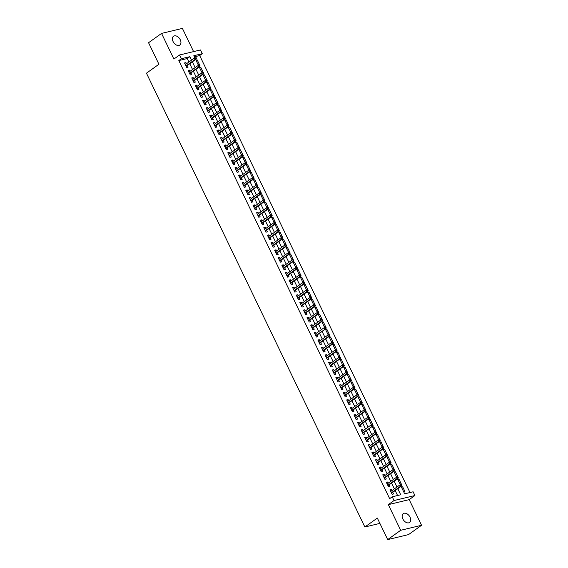 <?xml version="1.0" encoding="UTF-8"?>
<svg xmlns="http://www.w3.org/2000/svg" width="568" height="568" viewBox="0 0 568 568"><rect width="100%" height="100%" fill="white"/><g stroke="black" fill="none" stroke-linecap="round" stroke-linejoin="round"><path stroke-width="0.85" d="M410.039 517.178A5.424 3.557 54.4 0 0 403.266 513.642A5.424 3.557 54.4 0 0 402.818 518.918A5.424 3.557 54.4 0 0 409.585 522.453A5.424 3.557 54.4 0 0 410.039 517.178M180.276 39.774A5.424 3.557 54.4 0 0 173.51 36.238A5.424 3.557 54.4 0 0 173.062 41.514A5.424 3.557 54.4 0 0 179.829 45.05A5.424 3.557 54.4 0 0 180.276 39.774M401.065 486.357L404.657 493.819L413.113 491.789L414.917 495.53L394.05 500.543L392.247 496.801L400.71 494.771L397.792 488.707M409.201 499.627L388.334 504.64L400.681 530.292L387.688 539.6L408.555 534.587L421.548 525.279L409.201 499.627L414.917 495.53M193.589 51.61L182.413 28.4L161.553 33.413L173.893 59.065L179.609 54.968L200.476 49.956L202.279 53.697L193.816 55.728L194.874 57.922M409.982 492.541L199.68 55.557L202.279 53.697M400.681 530.292L421.548 525.279M387.688 539.6L377.329 518.073L364.862 527.005L146.452 73.194L158.926 64.255L148.56 42.721L161.553 33.413M391.913 490.624L391.366 489.481L389.953 489.815L392.119 494.309L393.532 493.975L392.736 492.328M388.313 483.134L387.759 481.991L386.354 482.331L388.512 486.826L389.925 486.485L389.137 484.838M384.706 475.643L384.16 474.5L382.747 474.841L384.912 479.335L386.318 478.994L385.53 477.354M381.107 468.153L380.553 467.01L379.147 467.35L381.305 471.845L382.718 471.504L381.923 469.864M377.5 460.669L376.953 459.526L375.54 459.86L377.706 464.354L379.112 464.02L378.324 462.373M373.893 453.179L373.346 452.036L371.933 452.376L374.099 456.871L375.505 456.53L374.717 454.883M370.293 445.688L369.74 444.545L368.334 444.886L370.492 449.38L371.905 449.04L371.117 447.399M366.687 438.198L366.14 437.055L364.727 437.395L366.892 441.89L368.298 441.549L367.51 439.909M363.087 430.714L362.533 429.571L361.12 429.905L363.286 434.399L364.699 434.066L363.903 432.418M359.48 423.224L358.926 422.081L357.52 422.422L359.679 426.916L361.092 426.575L360.304 424.928M355.873 415.733L355.327 414.59L353.914 414.931L356.079 419.425L357.485 419.085L356.697 417.445M352.274 408.243L351.72 407.1L350.314 407.441L352.472 411.935L353.885 411.594L353.09 409.954M348.667 400.76L348.12 399.616L346.707 399.95L348.873 404.444L350.279 404.111L349.49 402.464M345.06 393.269L344.513 392.126L343.1 392.467L345.266 396.961L346.679 396.62L345.884 394.973M341.46 385.779L340.906 384.635L339.501 384.976L341.659 389.47L343.072 389.13L342.284 387.49M337.853 378.288L337.307 377.145L335.894 377.486L338.059 381.98L339.465 381.639L338.677 379.999M334.254 370.805L333.7 369.661L332.294 369.995L334.453 374.49L335.865 374.156L335.07 372.509M330.647 363.314L330.093 362.171L328.687 362.512L330.853 367.006L332.259 366.665L331.471 365.018M327.04 355.824L326.493 354.68L325.081 355.021L327.246 359.516L328.652 359.175L327.864 357.535M323.44 348.333L322.887 347.19L321.481 347.531L323.639 352.025L325.052 351.684L324.257 350.044M319.834 340.85L319.287 339.707L317.874 340.04L320.04 344.535L321.445 344.201L320.657 342.554M316.234 333.359L315.68 332.216L314.267 332.557L316.433 337.051L317.846 336.71L317.05 335.063M312.627 325.869L312.073 324.726L310.668 325.066L312.826 329.561L314.239 329.22L313.451 327.58M309.02 318.385L308.474 317.235L307.061 317.576L309.226 322.07L310.632 321.729L309.844 320.089M305.421 310.895L304.867 309.752L303.461 310.085L305.619 314.58L307.032 314.246L306.237 312.599M301.814 303.404L301.267 302.261L299.854 302.602L302.02 307.096L303.426 306.755L302.637 305.108M298.207 295.914L297.66 294.771L296.248 295.111L298.413 299.606L299.826 299.265L299.031 297.625M294.607 288.43L294.054 287.28L292.648 287.621L294.806 292.115L296.219 291.774L295.431 290.134M291.001 280.94L290.454 279.797L289.041 280.13L291.206 284.625L292.612 284.291L291.824 282.644M287.401 273.449L286.847 272.306L285.441 272.647L287.6 277.141L289.013 276.801L288.217 275.161M283.794 265.959L283.24 264.816L281.834 265.157L283.993 269.651L285.406 269.31L284.618 267.67M280.187 258.476L279.641 257.332L278.228 257.666L280.393 262.16L281.799 261.82L281.011 260.179M276.588 250.985L276.034 249.842L274.628 250.176L276.786 254.67L278.199 254.336L277.404 252.689M272.981 243.494L272.434 242.351L271.021 242.692L273.187 247.186L274.592 246.846L273.804 245.206M269.381 236.004L268.827 234.861L267.414 235.202L269.58 239.696L270.993 239.355L270.198 237.715M265.774 228.521L265.221 227.377L263.815 227.711L265.973 232.206L267.386 231.865L266.598 230.225M262.167 221.03L261.621 219.887L260.208 220.221L262.373 224.715L263.779 224.381L262.991 222.734M258.568 213.54L258.014 212.396L256.608 212.737L258.767 217.232L260.179 216.891L259.384 215.251M254.961 206.049L254.414 204.906L253.001 205.247L255.167 209.741L256.573 209.4L255.785 207.76M251.354 198.566L250.807 197.423L249.395 197.756L251.56 202.251L252.973 201.91L252.178 200.27M247.754 191.075L247.201 189.932L245.795 190.273L247.953 194.76L249.366 194.426L248.578 192.779M244.148 183.585L243.601 182.442L242.188 182.782L244.354 187.277L245.759 186.936L244.971 185.296M240.548 176.094L239.994 174.951L238.588 175.292L240.747 179.786L242.16 179.445L241.364 177.805M236.941 168.611L236.387 167.468L234.982 167.801L237.14 172.296L238.553 171.955L237.765 170.315M233.334 161.12L232.788 159.977L231.375 160.318L233.54 164.805L234.946 164.471L234.158 162.824M229.735 153.63L229.181 152.487L227.775 152.827L229.934 157.322L231.346 156.981L230.551 155.341M226.128 146.139L225.581 144.996L224.168 145.337L226.334 149.831L227.74 149.49L226.951 147.85M222.528 138.656L221.974 137.513L220.561 137.846L222.727 142.341L224.14 142L223.345 140.36M218.921 131.165L218.368 130.022L216.962 130.363L219.12 134.85L220.533 134.517L219.745 132.869M215.315 123.675L214.768 122.532L213.355 122.873L215.52 127.367L216.926 127.026L216.138 125.386M211.715 116.184L211.161 115.041L209.755 115.382L211.914 119.876L213.327 119.536L212.531 117.895M208.108 108.701L207.561 107.558L206.149 107.892L208.314 112.386L209.72 112.045L208.932 110.405M204.501 101.21L203.955 100.067L202.542 100.408L204.707 104.895L206.12 104.562L205.325 102.914M200.902 93.72L200.348 92.577L198.942 92.918L201.1 97.412L202.513 97.071L201.725 95.431M197.295 86.23L196.748 85.086L195.335 85.427L197.501 89.921L198.906 89.581L198.118 87.941M193.695 78.746L193.141 77.603L191.736 77.937L193.894 82.431L195.307 82.09L194.512 80.45M190.088 71.256L189.534 70.112L188.129 70.453L190.287 74.941L191.7 74.607L190.912 72.96M196.187 60.648L197.21 59.91L199.375 64.404L198.133 64.702M199.787 68.139L200.816 67.4L202.982 71.895L201.739 72.193M203.394 75.622L204.423 74.891L206.582 79.385L205.346 79.683M206.993 83.113L208.023 82.374L210.188 86.868L208.946 87.167M210.6 90.603L211.63 89.865L213.788 94.359L212.553 94.657M214.207 98.094L215.229 97.355L217.395 101.849L216.159 102.148M217.807 105.577L218.836 104.846L221.002 109.34L219.759 109.638M221.413 113.067L222.443 112.329L224.601 116.823L223.366 117.122M225.02 120.558L226.043 119.82L228.208 124.314L226.966 124.612M228.62 128.048L229.649 127.31L231.808 131.804L230.572 132.103M232.227 135.532L233.256 134.801L235.415 139.295L234.179 139.593M235.826 143.022L236.856 142.284L239.021 146.778L237.779 147.077M239.433 150.513L240.463 149.774L242.621 154.269L241.386 154.567M243.04 158.003L244.062 157.265L246.228 161.759L244.986 162.058M246.64 165.487L247.669 164.756L249.835 169.25L248.592 169.548M250.247 172.977L251.276 172.239L253.434 176.733L252.199 177.031M253.846 180.468L254.876 179.729L257.041 184.224L255.799 184.522M257.453 187.958L258.483 187.22L260.641 191.714L259.406 192.012M261.06 195.442L262.082 194.71L264.248 199.205L263.012 199.496M264.66 202.932L265.689 202.194L267.855 206.688L266.612 206.986M268.266 210.423L269.296 209.684L271.454 214.179L270.219 214.477M271.873 217.913L272.896 217.175L275.061 221.669L273.819 221.967M275.473 225.397L276.502 224.665L278.661 229.16L277.425 229.451M279.08 232.887L280.109 232.149L282.268 236.643L281.032 236.941M282.679 240.378L283.709 239.639L285.874 244.133L284.632 244.432M286.286 247.868L287.316 247.13L289.474 251.624L288.239 251.922M289.893 255.351L290.915 254.62L293.081 259.114L291.838 259.406M293.493 262.842L294.522 262.104L296.688 266.598L295.445 266.896M297.099 270.332L298.129 269.594L300.287 274.088L299.052 274.387M300.699 277.823L301.729 277.085L303.894 281.579L302.652 281.877M304.306 285.306L305.335 284.575L307.494 289.069L306.259 289.361M307.913 292.797L308.935 292.058L311.101 296.553L309.865 296.851M311.512 300.287L312.542 299.549L314.707 304.043L313.465 304.341M315.119 307.778L316.149 307.039L318.307 311.534L317.072 311.832M318.726 315.261L319.748 314.53L321.914 319.024L320.671 319.315M322.326 322.752L323.355 322.013L325.521 326.508L324.278 326.806M325.933 330.242L326.962 329.504L329.12 333.998L327.885 334.296M329.532 337.733L330.562 336.994L332.727 341.489L331.485 341.787M333.139 345.216L334.169 344.485L336.327 348.979L335.092 349.27M336.746 352.707L337.768 351.968L339.934 356.463L338.691 356.761M340.346 360.197L341.375 359.459L343.541 363.953L342.298 364.251M343.952 367.688L344.982 366.949L347.14 371.444L345.905 371.742M347.552 375.171L348.582 374.44L350.747 378.934L349.505 379.225M351.159 382.662L352.188 381.923L354.347 386.417L353.111 386.716M354.766 390.152L355.788 389.414L357.954 393.908L356.718 394.206M358.365 397.643L359.395 396.904L361.56 401.399L360.318 401.697M361.972 405.126L363.002 404.395L365.16 408.882L363.925 409.18M365.579 412.616L366.601 411.878L368.767 416.372L367.524 416.671M369.179 420.107L370.208 419.369L372.374 423.863L371.131 424.161M372.785 427.597L373.815 426.859L375.973 431.353L374.738 431.652M376.385 435.081L377.415 434.35L379.58 438.837L378.338 439.135M379.992 442.571L381.021 441.833L383.18 446.327L381.945 446.625M383.599 450.062L384.621 449.323L386.787 453.818L385.544 454.116M387.199 457.552L388.228 456.814L390.394 461.308L389.151 461.606M390.805 465.036L391.835 464.305L393.993 468.792L392.758 469.09M394.412 472.526L395.435 471.788L397.6 476.282L396.357 476.58M398.012 480.017L399.041 479.278L401.2 483.773L399.964 484.071M199.68 55.557L194.348 56.843M195.974 60.208L197.21 59.91M199.581 67.698L200.816 67.4M203.181 75.189L204.423 74.891M206.787 82.672L208.023 82.374M210.387 90.163L211.63 89.865M213.994 97.653L215.229 97.355M217.601 105.144L218.836 104.846M221.201 112.627L222.443 112.329M224.807 120.118L226.043 119.82M228.407 127.608L229.649 127.31M232.014 135.099L233.256 134.801M235.621 142.582L236.856 142.284M239.22 150.073L240.463 149.774M242.827 157.563L244.062 157.265M246.434 165.054L247.669 164.756M250.034 172.537L251.276 172.239M253.64 180.028L254.876 179.729M257.24 187.518L258.483 187.22M260.847 195.009L262.082 194.71M264.454 202.492L265.689 202.194M268.053 209.982L269.296 209.684M271.66 217.473L272.896 217.175M275.26 224.964L276.502 224.665M278.867 232.447L280.109 232.149M282.474 239.937L283.709 239.639M286.073 247.428L287.316 247.13M289.68 254.918L290.915 254.62M293.287 262.402L294.522 262.104M296.886 269.892L298.129 269.594M300.493 277.383L301.729 277.085M304.093 284.873L305.335 284.575M307.7 292.357L308.935 292.058M311.307 299.847L312.542 299.549M314.906 307.338L316.149 307.039M318.513 314.828L319.748 314.53M322.113 322.312L323.355 322.013M325.72 329.802L326.962 329.504M329.326 337.293L330.562 336.994M332.926 344.783L334.169 344.485M336.533 352.266L337.768 351.968M340.14 359.757L341.375 359.459M343.739 367.248L344.982 366.949M347.346 374.738L348.582 374.44M350.946 382.221L352.188 381.923M354.553 389.712L355.788 389.414M358.159 397.202L359.395 396.904M361.759 404.693L363.002 404.395M365.366 412.176L366.601 411.878M368.966 419.667L370.208 419.369M372.572 427.157L373.815 426.859M376.179 434.648L377.415 434.35M379.779 442.131L381.021 441.833M383.386 449.622L384.621 449.323M386.993 457.112L388.228 456.814M390.592 464.603L391.835 464.305M394.199 472.086L395.435 471.788M397.799 479.577L399.041 479.278M401.406 487.067L402.641 486.769L404.806 491.263L403.571 491.561M188.938 62.004L187.27 58.539L178.813 60.577L389.655 498.661L392.247 496.801M397.579 495.523L395.193 490.567M394.37 488.863L391.586 483.084M390.77 481.373L387.987 475.594M387.163 473.882L384.38 468.103M383.563 466.399L380.78 460.612M379.956 458.909L377.173 453.129M376.35 451.418L373.566 445.639M372.75 443.927L369.967 438.148M369.143 436.444L366.36 430.658M365.536 428.954L362.76 423.174M361.937 421.463L359.154 415.684M358.33 413.973L355.547 408.193M354.73 406.489L351.947 400.703M351.123 398.999L348.34 393.219M347.517 391.508L344.733 385.729M343.917 384.018L341.134 378.238M340.31 376.534L337.527 370.748M336.71 369.044L333.927 363.264M333.104 361.553L330.32 355.774M329.497 354.063L326.714 348.283M325.897 346.579L323.114 340.793M322.29 339.089L319.507 333.309M318.683 331.598L315.907 325.819M315.084 324.108L312.301 318.329M311.477 316.624L308.694 310.838M307.877 309.134L305.094 303.355M304.27 301.644L301.487 295.864M300.664 294.153L297.88 288.374M297.064 286.67L294.281 280.883M293.457 279.179L290.674 273.4M289.857 271.689L287.074 265.909M286.251 264.198L283.467 258.419M282.644 256.715L279.861 250.928M279.044 249.224L276.261 243.445M275.437 241.734L272.654 235.954M271.831 234.243L269.054 228.464M268.231 226.76L265.448 220.973M264.624 219.269L261.841 213.49M261.024 211.779L258.241 205.999M257.418 204.288L254.634 198.509M253.811 196.805L251.028 191.018M250.211 189.314L247.428 183.535M246.604 181.824L243.821 176.044M243.005 174.333L240.221 168.554M239.398 166.85L236.615 161.063M235.791 159.359L233.008 153.58M232.191 151.869L229.408 146.09M228.584 144.379L225.801 138.599M224.978 136.895L222.202 131.109M221.378 129.405L218.595 123.625M217.771 121.914L214.988 116.135M214.171 114.424L211.388 108.644M210.565 106.94L207.781 101.154M206.958 99.45L204.175 93.67M203.358 91.959L200.575 86.18M199.751 84.469L196.968 78.689M196.145 76.985L193.369 71.199M192.545 69.495L189.762 63.715M186.481 63.765L185.935 62.622L184.522 62.963L186.687 67.457L188.093 67.116L187.305 65.476M364.862 527.005L379.893 523.391M388.334 504.64L394.05 500.543M178.813 60.577L181.412 58.71L179.609 54.968M195.633 59.505L198.473 65.412M199.24 66.996L202.08 72.903M202.84 74.479L205.687 80.386M206.447 81.969L209.287 87.877M210.054 89.46L212.894 95.367M213.653 96.951L216.5 102.858M217.26 104.434L220.1 110.341M220.86 111.924L223.707 117.832M224.466 119.415L227.306 125.322M228.073 126.905L230.913 132.813M231.673 134.389L234.52 140.296M235.28 141.879L238.12 147.786M238.879 149.37L241.727 155.277M242.486 156.86L245.326 162.767M246.093 164.344L248.933 170.251M249.693 171.834L252.54 177.741M253.3 179.325L256.14 185.232M256.906 186.815L259.746 192.722M260.506 194.299L263.353 200.206M264.113 201.789L266.953 207.696M267.713 209.28L270.56 215.187M271.319 216.77L274.159 222.677M274.926 224.254L277.766 230.161M278.526 231.744L281.373 237.651M282.133 239.234L284.973 245.142M285.732 246.725L288.579 252.625M289.339 254.208L292.179 260.116M292.946 261.699L295.786 267.606M296.546 269.189L299.393 275.097M300.152 276.68L302.993 282.58M303.759 284.163L306.599 290.07M307.359 291.654L310.206 297.561M310.966 299.144L313.806 305.051M314.565 306.635L317.413 312.535M318.172 314.118L321.012 320.025M321.779 321.609L324.619 327.516M325.379 329.099L328.226 335.006M328.986 336.59L331.826 342.49M332.585 344.073L335.432 349.98M336.192 351.564L339.032 357.471M339.799 359.054L342.639 364.961M343.399 366.545L346.246 372.445M347.005 374.028L349.845 379.935M350.612 381.519L353.452 387.426M354.212 389.009L357.059 394.916M357.819 396.5L360.659 402.4M361.418 403.983L364.265 409.89M365.025 411.473L367.865 417.381M368.632 418.964L371.472 424.871M372.232 426.454L375.079 432.355M375.839 433.938L378.678 439.845M379.438 441.428L382.285 447.335M383.045 448.919L385.885 454.826M386.652 456.409L389.492 462.309M390.251 463.893L393.099 469.8M393.858 471.383L396.698 477.29M397.465 478.874L400.305 484.781M191.537 60.144L189.868 56.679L181.412 58.71M396.968 487.003L394.185 481.217M393.368 479.513L390.585 473.733M389.762 472.022L386.978 466.243M386.155 464.532L383.379 458.752M382.555 457.048L379.772 451.262M378.948 449.558L376.165 443.778M375.349 442.067L372.565 436.288M371.742 434.577L368.959 428.797M368.135 427.093L365.352 421.307M364.535 419.603L361.752 413.823M360.928 412.112L358.145 406.333M357.322 404.622L354.546 398.842M353.722 397.139L350.939 391.352M350.115 389.648L347.332 383.869M346.515 382.157L343.732 376.378M342.909 374.667L340.125 368.888M339.302 367.184L336.526 361.397M335.702 359.693L332.919 353.914M332.095 352.203L329.312 346.423M328.496 344.712L325.712 338.933M324.889 337.229L322.106 331.442M321.282 329.738L318.499 323.959M317.682 322.248L314.899 316.468M314.076 314.757L311.292 308.978M310.469 307.274L307.693 301.487M306.869 299.783L304.086 294.004M303.262 292.293L300.479 286.513M299.663 284.802L296.879 279.023M296.056 277.319L293.273 271.532M292.449 269.828L289.673 264.049M288.849 262.338L286.066 256.558M285.243 254.847L282.459 249.068M281.643 247.364L278.86 241.577M278.036 239.874L275.253 234.094M274.429 232.383L271.646 226.604M270.829 224.892L268.046 219.113M267.223 217.409L264.439 211.623M263.616 209.919L260.84 204.139M260.016 202.428L257.233 196.649M256.409 194.938L253.626 189.158M252.81 187.454L250.026 181.668M249.203 179.964L246.42 174.184M245.596 172.473L242.82 166.694M241.996 164.983L239.213 159.203M238.39 157.499L235.606 151.713M234.79 150.009L232.007 144.229M231.183 142.518L228.4 136.739M227.576 135.028L224.793 129.248M223.977 127.544L221.193 121.758M220.37 120.054L217.587 114.274M216.763 112.563L213.987 106.784M213.163 105.073L210.38 99.293M209.556 97.589L206.773 91.803M205.957 90.099L203.174 84.32M202.35 82.608L199.567 76.829M198.743 75.118L195.967 69.339M195.144 67.635L192.36 61.848M187.27 58.539L189.868 56.679M184.763 63.46L185.935 62.622M401.619 487.507L402.641 486.769M188.37 70.95L189.534 70.112M191.97 78.441L193.141 77.603M195.577 85.924L196.748 85.086M199.183 93.415L200.348 92.577M202.783 100.905L203.955 100.067M206.39 108.396L207.561 107.558M209.99 115.879L211.161 115.041M213.596 123.37L214.768 122.532M217.203 130.86L218.368 130.022M220.803 138.351L221.974 137.513M224.41 145.834L225.581 144.996M228.016 153.324L229.181 152.487M231.616 160.815L232.788 159.977M235.223 168.305L236.387 167.468M238.823 175.789L239.994 174.951M242.429 183.279L243.601 182.442M246.036 190.77L247.201 189.932M249.636 198.26L250.807 197.423M253.243 205.744L254.414 204.906M256.842 213.234L258.014 212.396M260.449 220.725L261.621 219.887M264.056 228.215L265.221 227.377M267.656 235.699L268.827 234.861M271.263 243.189L272.434 242.351M274.869 250.68L276.034 249.842M278.469 258.17L279.641 257.332M282.076 265.654L283.24 264.816M285.676 273.144L286.847 272.306M289.282 280.635L290.454 279.797M292.889 288.125L294.054 287.28M296.489 295.608L297.66 294.771M300.096 303.099L301.267 302.261M303.695 310.589L304.867 309.752M307.302 318.08L308.474 317.235M310.909 325.563L312.073 324.726M314.509 333.054L315.68 332.216M318.115 340.544L319.287 339.707M321.722 348.035L322.887 347.19M325.322 355.518L326.493 354.68M328.929 363.009L330.093 362.171M332.529 370.499L333.7 369.661M336.135 377.99L337.307 377.145M339.742 385.473L340.906 384.635M343.342 392.964L344.513 392.126M346.949 400.454L348.12 399.616M350.548 407.945L351.72 407.1M354.155 415.428L355.327 414.59M357.762 422.919L358.926 422.081M361.362 430.409L362.533 429.571M364.968 437.9L366.14 437.055M368.575 445.383L369.74 444.545M372.175 452.873L373.346 452.036M375.782 460.364L376.953 459.526M379.381 467.847L380.553 467.01M382.988 475.338L384.16 474.5M386.595 482.828L387.759 481.991M390.195 490.319L391.366 489.481M186.134 66.314L196.18 59.115L195.165 59.356L185.963 65.952M195.924 58.518L196.485 58.383L196.13 57.631L195.562 57.766L195.924 58.518L195.165 59.356L194.519 58.007L185.317 64.603M195.562 57.766L196.13 57.631M196.18 59.115L196.485 58.383M189.74 73.797L199.787 66.598L198.772 66.847L189.57 73.442M199.531 66.009L200.092 65.874L199.73 65.121L198.125 65.498L199.141 65.249L199.531 66.009L198.772 66.847L198.125 65.498L188.917 72.093M199.787 66.598L200.092 65.874M199.73 65.121L199.141 65.249M193.347 81.288L203.394 74.088L202.378 74.33L193.17 80.926M203.131 73.492L203.699 73.357L203.337 72.612L202.769 72.747L203.131 73.492L202.378 74.33L201.725 72.988L192.524 79.584M202.769 72.747L203.337 72.612M203.394 74.088L203.699 73.357M196.947 88.778L206.993 81.579L205.978 81.82L196.776 88.416M206.738 80.983L207.299 80.848L206.937 80.102L205.332 80.471L206.347 80.23L206.738 80.983L205.978 81.82L205.332 80.471L196.123 87.067M206.993 81.579L207.299 80.848M206.937 80.102L206.347 80.23M200.554 96.269L210.6 89.069L209.585 89.311L200.376 95.907M210.337 88.473L210.905 88.338L210.543 87.586L209.982 87.72L210.337 88.473L209.585 89.311L208.932 87.962L199.73 94.558M209.982 87.72L210.543 87.586M210.6 89.069L210.905 88.338M204.153 103.752L214.2 96.553L213.185 96.801L203.983 103.397M213.944 95.964L214.505 95.829L214.15 95.076L212.538 95.452L213.554 95.204L213.944 95.964L213.185 96.801L212.538 95.452L203.337 102.048M214.2 96.553L214.505 95.829M214.15 95.076L213.554 95.204M207.76 111.243L217.807 104.043L216.791 104.285L207.59 110.881M217.551 103.447L218.112 103.312L217.75 102.567L217.189 102.701L217.551 103.447L216.791 104.285L216.145 102.943L206.937 109.539M217.189 102.701L217.75 102.567M217.807 104.043L218.112 103.312M211.367 118.733L221.413 111.534L220.398 111.775L211.189 118.371M221.151 110.938L221.719 110.803L221.357 110.057L219.745 110.426L220.76 110.185L221.151 110.938L220.398 111.775L219.745 110.426L210.543 117.022M221.413 111.534L221.719 110.803M221.357 110.057L220.76 110.185M214.967 126.224L225.013 119.024L223.998 119.266L214.796 125.862M224.758 118.428L225.319 118.293L224.964 117.541L224.395 117.675L224.758 118.428L223.998 119.266L223.352 117.917L214.15 124.513M224.395 117.675L224.964 117.541M225.013 119.024L225.319 118.293M218.573 133.707L228.62 126.508L227.605 126.756L218.403 133.352M228.357 125.918L228.925 125.784L228.563 125.031L228.002 125.166L228.357 125.918L227.605 126.756L226.959 125.407L217.75 132.003M228.002 125.166L228.563 125.031M228.62 126.508L228.925 125.784M222.18 141.198L232.22 133.998L231.204 134.24L222.003 140.836M231.964 133.402L232.532 133.267L232.17 132.522L231.602 132.656L231.964 133.402L231.204 134.24L230.558 132.898L221.357 139.494M231.602 132.656L232.17 132.522M232.22 133.998L232.532 133.267M225.78 148.688L235.826 141.489L234.811 141.73L225.61 148.326M235.571 140.892L236.132 140.757L235.77 140.012L235.209 140.147L235.571 140.892L234.811 141.73L234.165 140.381L224.956 146.977M235.209 140.147L235.77 140.012M235.826 141.489L236.132 140.757M229.387 156.179L239.433 148.979L238.418 149.221L229.209 155.817M239.171 148.383L239.739 148.248L239.376 147.495L238.816 147.63L239.171 148.383L238.418 149.221L237.765 147.872L228.563 154.468M238.816 147.63L239.376 147.495M239.433 148.979L239.739 148.248M232.986 163.662L243.033 156.463L242.018 156.711L232.816 163.307M242.777 155.873L243.338 155.738L242.983 154.986L242.415 155.121L242.777 155.873L242.018 156.711L241.372 155.362L232.17 161.958M242.415 155.121L242.983 154.986M243.033 156.463L243.338 155.738M236.593 171.153L246.64 163.953L245.624 164.195L236.423 170.791M246.384 163.357L246.945 163.222L246.583 162.476L246.022 162.611L246.384 163.357L245.624 164.195L244.978 162.853L235.77 169.449M246.022 162.611L246.583 162.476M246.64 163.953L246.945 163.222M240.2 178.643L250.247 171.444L249.231 171.685L240.023 178.281M249.984 170.847L250.552 170.712L250.19 169.967L249.622 170.102L249.984 170.847L249.231 171.685L248.578 170.336L239.376 176.932M249.622 170.102L250.19 169.967M250.247 171.444L250.552 170.712M243.8 186.134L253.846 178.934L252.831 179.176L243.629 185.771M253.591 178.338L254.152 178.203L253.789 177.45L253.229 177.585L253.591 178.338L252.831 179.176L252.185 177.827L242.976 184.422M253.229 177.585L253.789 177.45M253.846 178.934L254.152 178.203M247.407 193.617L257.453 186.418L256.438 186.666L247.229 193.262M257.19 185.828L257.758 185.693L257.396 184.941L256.835 185.076L257.19 185.828L256.438 186.666L255.785 185.317L246.583 191.913M256.835 185.076L257.396 184.941M257.453 186.418L257.758 185.693M251.006 201.107L261.053 193.908L260.037 194.149L250.836 200.745M260.797 193.312L261.358 193.177L261.003 192.431L260.435 192.566L260.797 193.312L260.037 194.149L259.391 192.808L250.19 199.404M260.435 192.566L261.003 192.431M261.053 193.908L261.358 193.177M254.613 208.598L264.66 201.399L263.644 201.64L254.443 208.236M264.404 200.802L264.965 200.667L264.603 199.922L264.042 200.057L264.404 200.802L263.644 201.64L262.998 200.291L253.789 206.887M264.042 200.057L264.603 199.922M264.66 201.399L264.965 200.667M258.22 216.089L268.266 208.882L267.251 209.13L258.042 215.726M268.004 208.293L268.572 208.158L268.21 207.405L267.642 207.54L268.004 208.293L267.251 209.13L266.598 207.781L257.396 214.377M267.642 207.54L268.21 207.405M268.266 208.882L268.572 208.158M261.82 223.572L271.866 216.373L270.851 216.621L261.649 223.217M271.611 215.783L272.171 215.648L271.816 214.896L271.248 215.031L271.611 215.783L270.851 216.621L270.205 215.272L261.003 221.868M271.248 215.031L271.816 214.896M271.866 216.373L272.171 215.648M265.426 231.062L275.473 223.863L274.458 224.104L265.256 230.7M275.21 223.267L275.778 223.132L275.416 222.386L274.855 222.521L275.21 223.267L274.458 224.104L273.811 222.762L264.603 229.358M274.855 222.521L275.416 222.386M275.473 223.863L275.778 223.132M269.033 238.553L279.073 231.353L278.057 231.595L268.856 238.191M278.817 230.757L279.385 230.622L279.023 229.877L278.455 230.012L278.817 230.757L278.057 231.595L277.411 230.246L268.21 236.842M278.455 230.012L279.023 229.877M279.073 231.353L279.385 230.622M272.633 246.043L282.679 238.837L281.664 239.085L272.462 245.681M282.424 238.248L282.985 238.113L282.623 237.36L281.018 237.736L282.033 237.495L282.424 238.248L281.664 239.085L281.018 237.736L271.809 244.332M282.679 238.837L282.985 238.113M282.623 237.36L282.033 237.495M276.24 253.527L286.286 246.327L285.271 246.576L276.062 253.172M286.024 245.738L286.591 245.603L286.229 244.851L285.668 244.986L286.024 245.738L285.271 246.576L284.618 245.227L275.416 251.823M285.668 244.986L286.229 244.851M286.286 246.327L286.591 245.603M279.839 261.017L289.886 253.818L288.871 254.059L279.669 260.655M289.63 253.221L290.191 253.087L289.836 252.341L288.224 252.71L289.24 252.469L289.63 253.221L288.871 254.059L288.224 252.71L279.023 259.313M289.886 253.818L290.191 253.087M289.836 252.341L289.24 252.469M283.446 268.508L293.493 261.308L292.477 261.55L283.276 268.146M293.237 260.712L293.798 260.577L293.436 259.832L292.875 259.966L293.237 260.712L292.477 261.55L291.831 260.201L282.623 266.797M292.875 259.966L293.436 259.832M293.493 261.308L293.798 260.577M287.053 275.998L297.099 268.792L296.084 269.04L286.875 275.636M296.837 268.202L297.405 268.068L297.043 267.315L295.431 267.691L296.446 267.45L296.837 268.202L296.084 269.04L295.431 267.691L286.229 274.287M297.099 268.792L297.405 268.068M297.043 267.315L296.446 267.45M290.653 283.482L300.699 276.282L299.684 276.531L290.482 283.127M300.444 275.693L301.004 275.551L300.642 274.805L300.081 274.94L300.444 275.693L299.684 276.531L299.038 275.182L289.829 281.778M300.081 274.94L300.642 274.805M300.699 276.282L301.004 275.551M294.26 290.972L304.306 283.773L303.291 284.014L294.082 290.61M304.043 283.176L304.611 283.041L304.249 282.296L303.688 282.431L304.043 283.176L303.291 284.014L302.637 282.665L293.436 289.268M303.688 282.431L304.249 282.296M304.306 283.773L304.611 283.041M297.859 298.463L307.906 291.263L306.89 291.505L297.689 298.101M307.65 290.667L308.211 290.532L307.856 289.786L307.288 289.921L307.65 290.667L306.89 291.505L306.244 290.156L297.043 296.752M307.288 289.921L307.856 289.786M307.906 291.263L308.211 290.532M301.466 305.953L311.512 298.747L310.497 298.995L301.296 305.591M311.257 298.157L311.818 298.022L311.456 297.27L310.895 297.405L311.257 298.157L310.497 298.995L309.851 297.646L300.642 304.242M310.895 297.405L311.456 297.27M311.512 298.747L311.818 298.022M305.073 313.437L315.119 306.237L314.104 306.486L304.895 313.082M314.857 305.648L315.425 305.506L315.062 304.76L314.494 304.895L314.857 305.648L314.104 306.486L313.451 305.137L304.249 311.733M314.494 304.895L315.062 304.76M315.119 306.237L315.425 305.506M308.672 320.927L318.719 313.728L317.704 313.969L308.502 320.565M318.463 313.131L319.024 312.996L318.669 312.251L318.101 312.386L318.463 313.131L317.704 313.969L317.058 312.62L307.856 319.223M318.101 312.386L318.669 312.251M318.719 313.728L319.024 312.996M312.279 328.418L322.326 321.218L321.31 321.46L312.109 328.055M322.063 320.622L322.631 320.487L322.269 319.741L321.708 319.876L322.063 320.622L321.31 321.46L320.664 320.111L311.456 326.706M321.708 319.876L322.269 319.741M322.326 321.218L322.631 320.487M315.886 335.908L325.925 328.702L315.709 335.546M325.67 328.112L326.238 327.977L325.876 327.225L325.308 327.36L325.67 328.112L324.917 328.95L324.264 327.601L315.062 334.197M325.308 327.36L325.876 327.225M325.925 328.702L326.238 327.977M319.486 343.391L329.532 336.192L328.517 336.441L319.315 343.036M329.277 335.603L329.838 335.461L329.476 334.715L328.915 334.85L329.277 335.603L328.517 336.441L327.871 335.092L318.662 341.688M328.915 334.85L329.476 334.715M329.532 336.192L329.838 335.461M323.093 350.882L333.139 343.683L332.124 343.924L322.915 350.52M332.876 343.086L333.444 342.951L333.082 342.206L332.521 342.341L332.876 343.086L332.124 343.924L331.471 342.575L322.269 349.178M332.521 342.341L333.082 342.206M333.139 343.683L333.444 342.951M326.692 358.373L336.739 351.173L335.724 351.414L326.522 358.01M336.483 350.577L337.044 350.442L336.689 349.689L336.121 349.831L336.483 350.577L335.724 351.414L335.077 350.065L325.876 356.661M336.121 349.831L336.689 349.689M336.739 351.173L337.044 350.442M330.299 365.863L340.346 358.656L339.33 358.905L330.129 365.501M340.09 358.067L340.651 357.932L340.289 357.18L339.728 357.315L340.09 358.067L339.33 358.905L338.684 357.556L329.476 364.152M339.728 357.315L340.289 357.18M340.346 358.656L340.651 357.932M333.906 373.346L343.952 366.147L342.937 366.395L333.728 372.991M343.69 365.558L344.258 365.416L343.896 364.67L343.328 364.805L343.69 365.558L342.937 366.395L342.284 365.046L333.082 371.642M343.328 364.805L343.896 364.67M343.952 366.147L344.258 365.416M337.506 380.837L347.552 373.637L346.537 373.879L337.335 380.475M347.296 373.041L347.857 372.906L347.495 372.161L346.934 372.296L347.296 373.041L346.537 373.879L345.891 372.53L336.689 379.133M346.934 372.296L347.495 372.161M347.552 373.637L347.857 372.906M341.112 388.327L351.159 381.128L350.144 381.369L340.935 387.965M350.896 380.532L351.464 380.397L351.102 379.644L350.541 379.786L350.896 380.532L350.144 381.369L349.49 380.02L340.289 386.616M350.541 379.786L351.102 379.644M351.159 381.128L351.464 380.397M344.712 395.818L354.759 388.611L353.743 388.86L344.542 395.456M354.503 388.022L355.064 387.887L354.709 387.135L354.141 387.269L354.503 388.022L353.743 388.86L353.097 387.511L343.896 394.107M354.141 387.269L354.709 387.135M354.759 388.611L355.064 387.887M348.319 403.301L358.365 396.102L357.35 396.35L348.149 402.946M358.11 395.513L358.671 395.371L358.309 394.625L356.704 395.001L357.719 394.753L358.11 395.513L357.35 396.35L356.704 395.001L347.495 401.597M358.365 396.102L358.671 395.371M358.309 394.625L357.719 394.753M351.926 410.792L361.972 403.592L360.957 403.834L351.748 410.43M361.709 402.996L362.277 402.861L361.915 402.116L361.347 402.25L361.709 402.996L360.957 403.834L360.304 402.485L351.102 409.088M361.347 402.25L361.915 402.116M361.972 403.592L362.277 402.861M355.525 418.282L365.572 411.083L364.557 411.324L355.355 417.92M365.316 410.486L365.877 410.352L365.522 409.599L363.91 409.975L364.926 409.734L365.316 410.486L364.557 411.324L363.91 409.975L354.709 416.571M365.572 411.083L365.877 410.352M365.522 409.599L364.926 409.734M359.132 425.773L369.179 418.566L368.163 418.815L358.962 425.411M368.916 417.977L369.484 417.842L369.122 417.089L368.561 417.224L368.916 417.977L368.163 418.815L367.517 417.466L358.309 424.062M368.561 417.224L369.122 417.089M369.179 418.566L369.484 417.842M362.739 433.256L372.778 426.057L362.561 432.901M372.523 425.467L373.091 425.325L372.729 424.58L371.117 424.956L372.132 424.708L372.523 425.467L371.77 426.305L371.117 424.956L361.915 431.552M372.778 426.057L373.091 425.325M372.729 424.58L372.132 424.708M366.339 440.747L376.385 433.547L375.37 433.789L366.168 440.385M376.13 432.951L376.69 432.816L376.328 432.07L375.767 432.205L376.13 432.951L375.37 433.789L374.724 432.44L365.515 439.043M375.767 432.205L376.328 432.07M376.385 433.547L376.69 432.816M369.945 448.237L379.992 441.038L378.977 441.279L369.768 447.875M379.729 440.441L380.297 440.306L379.935 439.554L379.374 439.696L379.729 440.441L378.977 441.279L378.324 439.93L369.122 446.526M379.374 439.696L379.935 439.554M379.992 441.038L380.297 440.306M373.545 455.728L383.592 448.521L382.576 448.77L373.375 455.366M383.336 447.932L383.897 447.797L383.542 447.044L382.974 447.179L383.336 447.932L382.576 448.77L381.93 447.421L372.729 454.017M382.974 447.179L383.542 447.044M383.592 448.521L383.897 447.797M377.152 463.211L387.199 456.012L386.183 456.26L376.982 462.856M386.943 455.422L387.504 455.28L387.142 454.535L386.581 454.67L386.943 455.422L386.183 456.26L385.537 454.911L376.328 461.507M386.581 454.67L387.142 454.535M387.199 456.012L387.504 455.28M380.759 470.702L390.805 463.502L389.79 463.744L380.581 470.339M390.543 462.906L391.111 462.771L390.748 462.025L390.18 462.16L390.543 462.906L389.79 463.744L389.137 462.395L379.935 468.998M390.18 462.16L390.748 462.025M390.805 463.502L391.111 462.771M384.358 478.192L394.405 470.993L393.39 471.234L384.188 477.83M394.149 470.396L394.71 470.261L394.348 469.509L393.787 469.651L394.149 470.396L393.39 471.234L392.744 469.885L383.542 476.481M393.787 469.651L394.348 469.509M394.405 470.993L394.71 470.261M387.965 485.675L398.012 478.476L396.996 478.725L387.788 485.32M397.749 477.887L398.317 477.752L397.955 476.999L397.394 477.134L397.749 477.887L396.996 478.725L396.343 477.376L387.142 483.971M397.394 477.134L397.955 476.999M398.012 478.476L398.317 477.752M391.565 493.166L401.611 485.967L400.596 486.215L391.395 492.811M401.356 485.377L401.917 485.235L401.562 484.49L400.994 484.625L401.356 485.377L400.596 486.215L399.95 484.866L390.748 491.462M400.994 484.625L401.562 484.49M401.611 485.967L401.917 485.235"/></g></svg>
